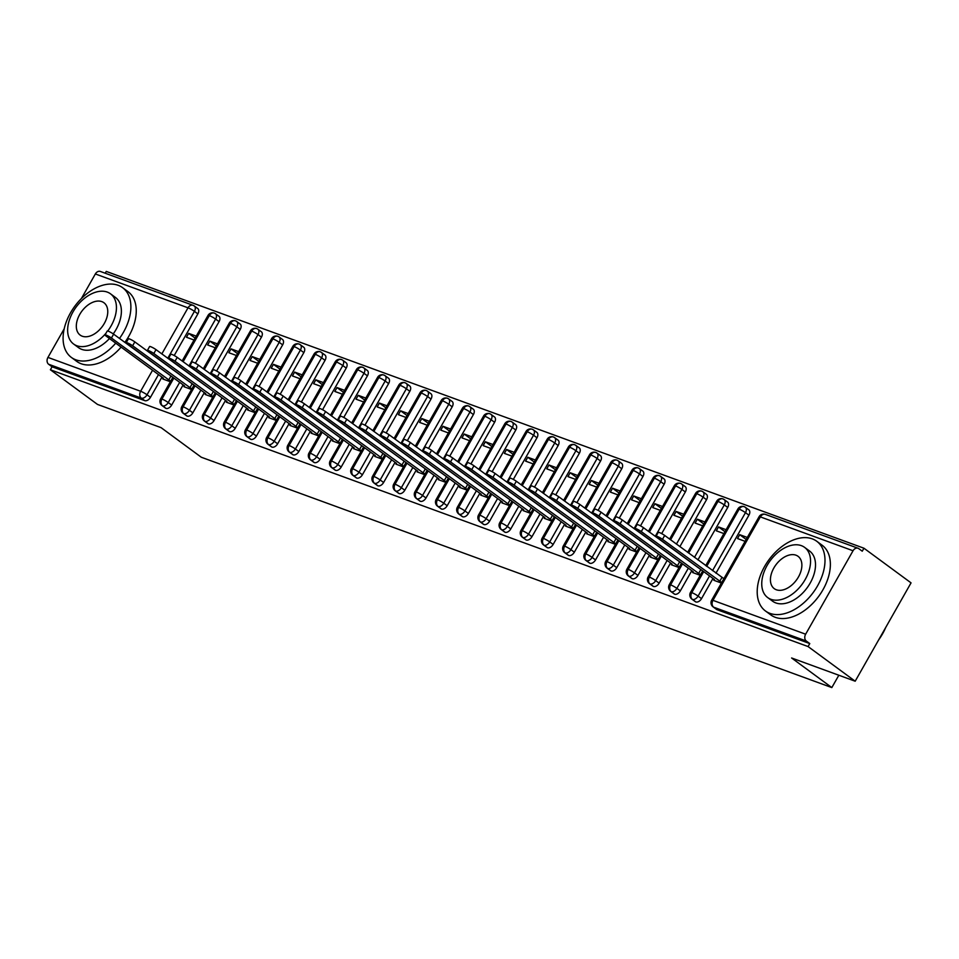 <?xml version="1.0" encoding="UTF-8"?>
<svg xmlns="http://www.w3.org/2000/svg" width="959" height="959" viewBox="0 0 959 959"><rect width="100%" height="100%" fill="white"/><g stroke="black" fill="none" stroke-linecap="round" stroke-linejoin="round"><path stroke-width="1.44" d="M863.939 548.212L862.249 551.197L858.808 548.668A5.191 3.944 110.1 0 0 858.053 548.26A5.191 3.944 110.1 0 0 853.042 550.754L805.644 634.199A5.191 3.944 110.1 0 0 806.327 641.044L809.768 643.573L808.077 646.558L855.188 681.214L911.05 582.868L863.939 548.212L106.257 271.421L105.214 273.231M855.188 681.214L791.607 657.982L831.825 687.579L838.837 675.244M831.825 687.579L201.294 457.239L161.076 427.642L97.494 404.422L50.383 369.766L52.074 366.782L144.749 400.634L141.309 398.105L48.633 364.252L52.074 366.782M48.633 364.252A5.191 3.944 -69.9 0 1 47.95 357.407L64.193 328.817M81.359 298.597L95.349 273.962A5.191 3.944 -69.9 0 1 100.359 271.457L193.035 305.31A5.191 3.944 -69.9 0 1 193.79 305.717A5.191 3.309 126.3 0 1 194.329 306.005A5.191 3.309 126.3 0 1 194.425 311.351L167.765 358.282M808.077 646.558L50.383 369.766M163.246 378.11L162.754 378.961L170.354 381.742M194.054 340.025L186.454 337.244L188.659 333.372L195.133 338.131M196.259 336.141L188.659 333.372M197.23 308.259A5.191 3.309 126.3 0 1 197.77 308.546A5.191 3.309 126.3 0 1 197.866 313.881L174.214 355.525M161.939 377.139L150.467 397.326A5.191 3.309 126.3 0 1 144.749 400.634M809.768 643.573L717.104 609.72A5.191 3.309 126.3 0 1 716.565 609.433L713.124 606.903A5.191 3.309 -53.7 0 0 713.652 607.191L717.104 609.72M748.38 509.601A5.191 3.309 126.3 0 1 748.823 509.84A5.191 3.309 126.3 0 1 748.919 515.187L715.965 573.194M712.981 578.445L701.52 598.632A5.191 3.309 126.3 0 1 695.91 601.976A5.191 3.309 126.3 0 1 695.371 601.689L691.93 599.159A5.191 3.309 -53.7 0 0 692.458 599.447L695.91 601.976M714.287 579.416L713.808 580.267L721.396 583.048M747.301 537.448L739.701 534.678L737.507 538.55L745.107 541.32M727.186 501.857A5.191 3.309 126.3 0 1 727.629 502.096A5.191 3.309 126.3 0 1 727.725 507.443L697.924 559.912M691.787 570.701L680.327 590.888A5.191 3.309 126.3 0 1 674.704 594.232A5.191 3.309 126.3 0 1 674.177 593.945L670.737 591.415A5.191 3.309 -53.7 0 0 671.264 591.703L674.704 594.232M693.093 571.672L692.614 572.523L700.202 575.304M726.107 529.704L718.507 526.935L716.313 530.807L723.913 533.588M705.992 494.113A5.191 3.309 126.3 0 1 706.435 494.364A5.191 3.309 126.3 0 1 706.531 499.699L679.871 546.63M670.593 562.969L659.133 583.144A5.191 3.309 126.3 0 1 653.511 586.5A5.191 3.309 126.3 0 1 652.983 586.213L649.531 583.671A5.191 3.309 -53.7 0 0 650.07 583.959L653.511 586.5M671.899 563.928L671.42 564.791L679.008 567.56M704.913 521.96L697.313 519.191L695.119 523.063L702.719 525.844M684.798 486.369A5.191 3.309 126.3 0 1 685.241 486.621A5.191 3.309 126.3 0 1 685.337 491.955L661.686 533.6M649.399 555.225L637.939 575.412A5.191 3.309 126.3 0 1 632.317 578.756A5.191 3.309 126.3 0 1 631.789 578.469L628.337 575.927A5.191 3.309 -53.7 0 0 628.876 576.215L632.317 578.756M650.705 556.184L650.226 557.047L657.814 559.816M683.719 514.228L676.119 511.447L673.925 515.319L681.513 518.1M663.604 478.625A5.191 3.309 126.3 0 1 664.036 478.877A5.191 3.309 126.3 0 1 664.143 484.223L640.492 525.856M628.205 547.481L616.745 567.668A5.191 3.309 126.3 0 1 611.123 571.013A5.191 3.309 126.3 0 1 610.595 570.725L607.143 568.196A5.191 3.309 -53.7 0 0 607.682 568.483L611.123 571.013M629.512 548.44L629.032 549.303L636.62 552.072M662.525 506.484L654.925 503.703L652.731 507.575L660.319 510.356M642.41 470.881A5.191 3.309 126.3 0 1 642.842 471.133A5.191 3.309 126.3 0 1 642.95 476.479L619.298 518.112M607.011 539.737L595.539 559.924A5.191 3.309 126.3 0 1 589.929 563.269A5.191 3.309 126.3 0 1 589.401 562.981L585.949 560.452A5.191 3.309 -53.7 0 0 586.488 560.739L589.929 563.269M608.318 540.696L607.838 541.559L615.426 544.328M641.331 498.74L633.731 495.959L631.537 499.843L639.126 502.612M621.216 463.137A5.191 3.309 126.3 0 1 621.648 463.389A5.191 3.309 126.3 0 1 621.756 468.735L598.104 510.368M585.817 531.993L574.345 552.18A5.191 3.309 126.3 0 1 568.735 555.525A5.191 3.309 126.3 0 1 568.207 555.237L564.755 552.708A5.191 3.309 -53.7 0 0 565.295 552.995L568.735 555.525M587.124 532.952L586.644 533.815L594.232 536.596M620.137 490.996L612.537 488.215L610.344 492.099L617.932 494.868M600.022 455.405A5.191 3.309 126.3 0 1 600.454 455.645A5.191 3.309 126.3 0 1 600.562 460.991L576.91 502.636M564.623 524.249L553.151 544.436A5.191 3.309 126.3 0 1 547.541 547.781A5.191 3.309 126.3 0 1 547.002 547.493L543.561 544.964A5.191 3.309 -53.7 0 0 544.101 545.251L547.541 547.781M565.93 525.22L565.45 526.071L573.038 528.853M598.943 483.252L591.343 480.483L589.15 484.355L596.738 487.124M578.828 447.661A5.191 3.309 126.3 0 1 579.26 447.901A5.191 3.309 126.3 0 1 579.368 453.247L555.717 494.892M543.429 516.505L531.957 536.692A5.191 3.309 126.3 0 1 526.347 540.037A5.191 3.309 126.3 0 1 525.808 539.749L522.367 537.22A5.191 3.309 -53.7 0 0 522.907 537.508L526.347 540.037M544.736 517.476L544.244 518.328L551.845 521.109M577.75 475.508L570.149 472.739L567.956 476.611L575.544 479.38M557.635 439.917A5.191 3.309 126.3 0 1 558.066 440.157A5.191 3.309 126.3 0 1 558.174 445.503L534.523 487.148M522.235 508.761L510.763 528.948A5.191 3.309 126.3 0 1 505.153 532.293A5.191 3.309 126.3 0 1 504.614 532.005L501.173 529.476A5.191 3.309 -53.7 0 0 501.713 529.764L505.153 532.293M523.542 509.732L523.051 510.584L530.651 513.365M556.556 467.764L548.956 464.995L546.762 468.867L554.35 471.648M536.441 432.173A5.191 3.309 126.3 0 1 536.872 432.413A5.191 3.309 126.3 0 1 536.98 437.76L513.329 479.404M501.042 501.03L489.569 521.205A5.191 3.309 126.3 0 1 483.959 524.549A5.191 3.309 126.3 0 1 483.42 524.273L479.979 521.732A5.191 3.309 -53.7 0 0 480.519 522.02L483.959 524.549M502.348 501.989L501.857 502.84L509.457 505.621M535.362 460.02L527.762 457.251L525.568 461.123L533.156 463.904M515.247 424.429A5.191 3.309 126.3 0 1 515.678 424.681A5.191 3.309 126.3 0 1 515.786 430.016L492.135 471.66M479.848 493.286L468.376 513.473A5.191 3.309 126.3 0 1 462.765 516.817A5.191 3.309 126.3 0 1 462.226 516.529L458.786 513.988A5.191 3.309 -53.7 0 0 459.325 514.276L462.765 516.817M481.154 494.245L480.663 495.108L488.263 497.877M514.168 452.288L506.568 449.507L504.374 453.379L511.962 456.16M494.053 416.686A5.191 3.309 126.3 0 1 494.484 416.937A5.191 3.309 126.3 0 1 494.592 422.284L470.941 463.916M458.654 485.542L447.182 505.729A5.191 3.309 126.3 0 1 441.572 509.073A5.191 3.309 126.3 0 1 441.032 508.785L437.592 506.256A5.191 3.309 -53.7 0 0 438.131 506.532L441.572 509.073M459.96 486.501L459.469 487.364L467.069 490.133M492.974 444.544L485.374 441.763L483.18 445.635L490.768 448.416M472.859 408.942A5.191 3.309 126.3 0 1 473.29 409.193A5.191 3.309 126.3 0 1 473.398 414.54L449.747 456.172M437.46 477.798L425.988 497.985A5.191 3.309 126.3 0 1 420.378 501.329A5.191 3.309 126.3 0 1 419.838 501.042L416.398 498.512A5.191 3.309 -53.7 0 0 416.937 498.8L420.378 501.329M438.766 478.757L438.275 479.62L445.875 482.389M471.78 436.801L464.18 434.019L461.974 437.891L469.574 440.672M451.665 401.198A5.191 3.309 126.3 0 1 452.097 401.449A5.191 3.309 126.3 0 1 452.204 406.796L428.541 448.428M416.266 470.054L404.794 490.241A5.191 3.309 126.3 0 1 399.184 493.585A5.191 3.309 126.3 0 1 398.644 493.298L395.204 490.768A5.191 3.309 -53.7 0 0 395.743 491.056L399.184 493.585M417.573 471.013L417.081 471.876L424.681 474.645M450.586 429.057L442.986 426.276L440.78 430.159L448.38 432.929M430.471 393.466A5.191 3.309 126.3 0 1 430.903 393.705A5.191 3.309 126.3 0 1 431.011 399.052L407.347 440.684M395.072 462.31L383.6 482.497A5.191 3.309 126.3 0 1 377.99 485.841A5.191 3.309 126.3 0 1 377.45 485.554L374.01 483.024A5.191 3.309 -53.7 0 0 374.549 483.312L377.99 485.841M396.379 463.269L395.887 464.132L403.487 466.913M429.392 421.313L421.792 418.544L419.586 422.416L427.187 425.185M409.277 385.722A5.191 3.309 126.3 0 1 409.709 385.962A5.191 3.309 126.3 0 1 409.817 391.308L386.153 432.953M373.878 454.566L362.406 474.753A5.191 3.309 126.3 0 1 356.796 478.097A5.191 3.309 126.3 0 1 356.257 477.81L352.816 475.28A5.191 3.309 -53.7 0 0 353.356 475.568L356.796 478.097M375.185 455.537L374.693 456.388L382.293 459.169M408.198 413.569L400.598 410.8L398.393 414.672L405.993 417.441M388.083 377.978A5.191 3.309 126.3 0 1 388.515 378.218A5.191 3.309 126.3 0 1 388.623 383.564L364.959 425.209M352.684 446.822L341.212 467.009A5.191 3.309 126.3 0 1 335.602 470.354A5.191 3.309 126.3 0 1 335.063 470.066L331.622 467.536A5.191 3.309 -53.7 0 0 332.162 467.824L335.602 470.354M353.991 447.793L353.499 448.644L361.099 451.425M387.004 405.825L379.404 403.056L377.199 406.928L384.799 409.697M366.889 370.234A5.191 3.309 126.3 0 1 367.321 370.474A5.191 3.309 126.3 0 1 367.429 375.82L343.766 417.465M331.49 439.09L320.018 459.265A5.191 3.309 126.3 0 1 314.408 462.61A5.191 3.309 126.3 0 1 313.869 462.322L310.428 459.793A5.191 3.309 -53.7 0 0 310.968 460.08L314.408 462.61M332.797 440.049L332.305 440.9L339.906 443.681M365.811 398.081L358.21 395.312L356.005 399.184L363.605 401.965M345.696 362.49A5.191 3.309 126.3 0 1 346.127 362.742A5.191 3.309 126.3 0 1 346.235 368.076L322.572 409.721M310.296 431.346L298.824 451.533A5.191 3.309 126.3 0 1 293.214 454.878A5.191 3.309 126.3 0 1 292.675 454.59L289.234 452.049A5.191 3.309 -53.7 0 0 289.774 452.336L293.214 454.878M311.603 432.305L311.112 433.168L318.712 435.937M344.617 390.349L337.017 387.568L334.811 391.44L342.411 394.221M324.502 354.746A5.191 3.309 126.3 0 1 324.933 354.998A5.191 3.309 126.3 0 1 325.041 360.344L301.378 401.977M289.103 423.602L277.63 443.789A5.191 3.309 126.3 0 1 272.02 447.134A5.191 3.309 126.3 0 1 271.481 446.846L268.041 444.305A5.191 3.309 -53.7 0 0 268.58 444.592L272.02 447.134M290.409 424.561L289.918 425.424L297.518 428.193M323.423 382.605L315.823 379.824L313.617 383.696L321.217 386.477M303.308 347.002A5.191 3.309 126.3 0 1 303.739 347.254A5.191 3.309 126.3 0 1 303.847 352.6L280.184 394.233M267.909 415.858L256.437 436.045A5.191 3.309 126.3 0 1 250.826 439.39A5.191 3.309 126.3 0 1 250.287 439.102L246.847 436.573A5.191 3.309 -53.7 0 0 247.386 436.86L250.826 439.39M269.215 416.817L268.724 417.68L276.324 420.45M302.229 374.861L294.629 372.08L292.423 375.952L300.023 378.733M282.114 339.258A5.191 3.309 126.3 0 1 282.545 339.51A5.191 3.309 126.3 0 1 282.653 344.856L258.99 386.489M246.715 408.114L235.243 428.301A5.191 3.309 126.3 0 1 229.633 431.646A5.191 3.309 126.3 0 1 229.093 431.358L225.653 428.829A5.191 3.309 -53.7 0 0 226.192 429.117L229.633 431.646M248.021 409.073L247.53 409.937L255.13 412.706M281.035 367.117L273.435 364.336L271.229 368.22L278.829 370.989M260.92 331.526A5.191 3.309 126.3 0 1 261.351 331.766A5.191 3.309 126.3 0 1 261.459 337.112L237.796 378.745M225.521 400.371L214.049 420.557A5.191 3.309 126.3 0 1 208.439 423.902A5.191 3.309 126.3 0 1 207.899 423.614L204.459 421.085A5.191 3.309 -53.7 0 0 204.998 421.373L208.439 423.902M226.827 401.33L226.336 402.193L233.936 404.974M259.841 359.373L252.241 356.592L250.035 360.476L257.635 363.245M239.726 323.782A5.191 3.309 126.3 0 1 240.158 324.022A5.191 3.309 126.3 0 1 240.265 329.369L216.602 371.013M204.327 392.627L192.855 412.814A5.191 3.309 126.3 0 1 187.245 416.158A5.191 3.309 126.3 0 1 186.705 415.87L183.265 413.341A5.191 3.309 -53.7 0 0 183.804 413.629L187.245 416.158M205.634 393.598L205.142 394.449L212.742 397.23M238.647 351.629L231.047 348.86L228.841 352.732L236.441 355.501M218.532 316.038A5.191 3.309 126.3 0 1 218.964 316.278A5.191 3.309 126.3 0 1 219.072 321.625L195.408 363.269M183.133 384.883L171.661 405.07A5.191 3.309 126.3 0 1 166.051 408.414A5.191 3.309 126.3 0 1 165.511 408.126L162.071 405.597A5.191 3.309 -53.7 0 0 162.61 405.885L166.051 408.414M184.44 385.854L183.948 386.705L191.548 389.486M217.453 343.885L209.853 341.116L207.647 344.988L215.248 347.757M173.843 378.062L161.927 399.04A5.191 3.944 110.1 0 0 162.61 405.885A5.191 3.309 -53.7 0 0 168.221 402.54L171.661 405.07M218.964 316.278L215.523 313.749A5.191 3.309 126.3 0 0 215.092 313.509A5.191 3.944 110.1 0 0 214.468 313.149A5.191 3.944 110.1 0 0 214.337 313.102A5.191 3.944 110.1 0 0 209.326 315.595L183.121 361.723M209.853 341.116L216.326 345.875M231.047 348.86L237.52 353.619M252.241 356.592L258.714 361.363M273.435 364.336L279.908 369.095M294.629 372.08L301.102 376.839M315.823 379.824L322.296 384.583M337.017 387.568L343.49 392.327M358.21 395.312L364.684 400.071M379.404 403.056L385.878 407.815M400.598 410.8L407.072 415.559M421.792 418.544L428.265 423.303M442.986 426.276L449.459 431.035M464.18 434.019L470.653 438.778M485.374 441.763L491.847 446.522M506.568 449.507L513.041 454.266M527.762 457.251L534.235 462.01M548.956 464.995L555.429 469.754M570.149 472.739L576.623 477.498M591.343 480.483L597.817 485.242M612.537 488.215L619.011 492.986M633.731 495.959L640.204 500.718M654.925 503.703L661.398 508.462M676.119 511.447L682.592 516.206M697.313 519.191L703.786 523.95M718.507 526.935L724.98 531.694M739.701 534.678L746.174 539.438M195.037 385.794L183.121 406.784A5.191 3.944 110.1 0 0 183.804 413.629A5.191 3.309 -53.7 0 0 189.414 410.284L192.855 412.814M240.158 324.022L236.717 321.493A5.191 3.309 126.3 0 0 236.286 321.241A5.191 3.944 110.1 0 0 235.662 320.893A5.191 3.944 110.1 0 0 235.53 320.833A5.191 3.944 110.1 0 0 230.52 323.339L204.315 369.467M216.231 393.538L204.315 414.528A5.191 3.944 110.1 0 0 204.998 421.373A5.191 3.309 -53.7 0 0 210.608 418.028L214.049 420.557M261.351 331.766L257.911 329.237A5.191 3.309 126.3 0 0 257.48 328.985A5.191 3.944 110.1 0 0 256.856 328.637A5.191 3.944 110.1 0 0 256.724 328.577A5.191 3.944 110.1 0 0 251.714 331.083L225.509 377.211M237.424 401.282L225.509 422.272A5.191 3.944 110.1 0 0 226.192 429.117A5.191 3.309 -53.7 0 0 231.802 425.772L235.243 428.301M282.545 339.51L279.105 336.981A5.191 3.309 126.3 0 0 278.673 336.729A5.191 3.944 110.1 0 0 278.062 336.381A5.191 3.944 110.1 0 0 277.918 336.321A5.191 3.944 110.1 0 0 272.907 338.827L246.703 384.955M258.618 409.025L246.703 430.016A5.191 3.944 110.1 0 0 247.386 436.86A5.191 3.309 -53.7 0 0 252.996 433.516L256.437 436.045M303.739 347.254L300.299 344.725A5.191 3.309 126.3 0 0 299.867 344.473A5.191 3.944 110.1 0 0 299.256 344.125A5.191 3.944 110.1 0 0 299.112 344.065A5.191 3.944 110.1 0 0 294.101 346.571L267.897 392.699M279.812 416.769L267.897 437.76A5.191 3.944 110.1 0 0 268.58 444.592A5.191 3.309 -53.7 0 0 274.19 441.248L277.63 443.789M324.933 354.998L321.493 352.456A5.191 3.309 126.3 0 0 321.061 352.217A5.191 3.944 110.1 0 0 320.45 351.869A5.191 3.944 110.1 0 0 320.306 351.809A5.191 3.944 110.1 0 0 315.295 354.315L289.091 400.442M301.006 424.513L289.091 445.491A5.191 3.944 110.1 0 0 289.774 452.336A5.191 3.309 -53.7 0 0 295.384 448.992L298.824 451.533M346.127 362.742L342.687 360.2A5.191 3.309 126.3 0 0 342.255 359.961A5.191 3.944 110.1 0 0 341.644 359.613A5.191 3.944 110.1 0 0 341.5 359.553A5.191 3.944 110.1 0 0 336.489 362.058L310.284 408.174M322.2 432.257L310.284 453.235A5.191 3.944 110.1 0 0 310.968 460.08A5.191 3.309 -53.7 0 0 316.578 456.736L320.018 459.265M367.321 370.474L363.881 367.944A5.191 3.309 126.3 0 0 363.449 367.705A5.191 3.944 110.1 0 0 362.838 367.345A5.191 3.944 110.1 0 0 362.694 367.297A5.191 3.944 110.1 0 0 357.683 369.802L331.478 415.918M343.394 440.001L331.478 460.979A5.191 3.944 110.1 0 0 332.162 467.824A5.191 3.309 -53.7 0 0 337.772 464.48L341.212 467.009M388.515 378.218L385.074 375.688A5.191 3.309 126.3 0 0 384.643 375.448A5.191 3.944 110.1 0 0 384.032 375.089A5.191 3.944 110.1 0 0 383.888 375.041A5.191 3.944 110.1 0 0 378.877 377.534L352.672 423.662M364.588 447.733L352.672 468.723A5.191 3.944 110.1 0 0 353.356 475.568A5.191 3.309 -53.7 0 0 358.966 472.224L362.406 474.753M409.709 385.962L406.268 383.432A5.191 3.309 126.3 0 0 405.837 383.18A5.191 3.944 110.1 0 0 405.225 382.833A5.191 3.944 110.1 0 0 405.082 382.773A5.191 3.944 110.1 0 0 400.071 385.278L373.866 431.406M385.782 455.477L373.866 476.467A5.191 3.944 110.1 0 0 374.549 483.312A5.191 3.309 -53.7 0 0 380.16 479.968L383.6 482.497M430.903 393.705L427.462 391.176A5.191 3.309 126.3 0 0 427.031 390.924A5.191 3.944 110.1 0 0 426.419 390.577A5.191 3.944 110.1 0 0 426.276 390.517A5.191 3.944 110.1 0 0 421.265 393.022L395.06 439.15M406.976 463.221L395.06 484.211A5.191 3.944 110.1 0 0 395.743 491.056A5.191 3.309 -53.7 0 0 401.353 487.711L404.794 490.241M452.097 401.449L448.656 398.92A5.191 3.309 126.3 0 0 448.225 398.668A5.191 3.944 110.1 0 0 447.613 398.321A5.191 3.944 110.1 0 0 447.469 398.261A5.191 3.944 110.1 0 0 442.459 400.766L416.254 446.894M428.17 470.965L416.254 491.955A5.191 3.944 110.1 0 0 416.937 498.8A5.191 3.309 -53.7 0 0 422.547 495.455L425.988 497.985M473.29 409.193L469.85 406.664A5.191 3.309 126.3 0 0 469.419 406.412A5.191 3.944 110.1 0 0 468.807 406.065A5.191 3.944 110.1 0 0 468.663 406.005A5.191 3.944 110.1 0 0 463.653 408.51L437.448 454.638M449.363 478.709L437.448 499.699A5.191 3.944 110.1 0 0 438.131 506.532A5.191 3.309 -53.7 0 0 443.741 503.187L447.182 505.729M494.484 416.937L491.044 414.408A5.191 3.309 126.3 0 0 490.612 414.156A5.191 3.944 110.1 0 0 490.001 413.808A5.191 3.944 110.1 0 0 489.857 413.749A5.191 3.944 110.1 0 0 484.846 416.254L458.642 462.382M470.557 486.453L458.642 507.431A5.191 3.944 110.1 0 0 459.325 514.276A5.191 3.309 -53.7 0 0 464.935 510.931L468.376 513.473M515.678 424.681L512.238 422.14A5.191 3.309 126.3 0 0 511.806 421.9A5.191 3.944 110.1 0 0 511.195 421.552A5.191 3.944 110.1 0 0 511.051 421.492A5.191 3.944 110.1 0 0 506.04 423.998L479.836 470.114M491.751 494.197L479.836 515.175A5.191 3.944 110.1 0 0 480.519 522.02A5.191 3.309 -53.7 0 0 486.129 518.675L489.569 521.205M536.872 432.413L533.432 429.884A5.191 3.309 126.3 0 0 533 429.644A5.191 3.944 110.1 0 0 532.389 429.284A5.191 3.944 110.1 0 0 532.245 429.236A5.191 3.944 110.1 0 0 527.234 431.742L501.03 477.858M512.945 501.941L501.03 522.919A5.191 3.944 110.1 0 0 501.713 529.764A5.191 3.309 -53.7 0 0 507.323 526.419L510.763 528.948M558.066 440.157L554.626 437.628A5.191 3.309 126.3 0 0 554.194 437.388A5.191 3.944 110.1 0 0 553.583 437.028A5.191 3.944 110.1 0 0 553.439 436.98A5.191 3.944 110.1 0 0 548.428 439.474L522.223 485.602M534.139 509.673L522.223 530.663A5.191 3.944 110.1 0 0 522.907 537.508A5.191 3.309 -53.7 0 0 528.517 534.163L531.957 536.692M579.26 447.901L575.82 445.372A5.191 3.309 126.3 0 0 575.388 445.12A5.191 3.944 110.1 0 0 574.777 444.772A5.191 3.944 110.1 0 0 574.633 444.724A5.191 3.944 110.1 0 0 569.622 447.218L543.417 493.346M555.333 517.416L543.417 538.407A5.191 3.944 110.1 0 0 544.101 545.251A5.191 3.309 -53.7 0 0 549.711 541.907L553.151 544.436M600.454 455.645L597.013 453.116A5.191 3.309 126.3 0 0 596.582 452.864A5.191 3.944 110.1 0 0 595.971 452.516A5.191 3.944 110.1 0 0 595.827 452.456A5.191 3.944 110.1 0 0 590.816 454.962L564.611 501.089M576.527 525.16L564.611 546.15A5.191 3.944 110.1 0 0 565.295 552.995A5.191 3.309 -53.7 0 0 570.905 549.651L574.345 552.18M621.648 463.389L618.207 460.859A5.191 3.309 126.3 0 0 617.776 460.608A5.191 3.944 110.1 0 0 617.164 460.26A5.191 3.944 110.1 0 0 617.021 460.2A5.191 3.944 110.1 0 0 612.01 462.706L585.805 508.833M597.721 532.904L585.805 553.894A5.191 3.944 110.1 0 0 586.488 560.739A5.191 3.309 -53.7 0 0 592.099 557.395L595.539 559.924M642.842 471.133L639.401 468.603A5.191 3.309 126.3 0 0 638.97 468.352A5.191 3.944 110.1 0 0 638.358 468.004A5.191 3.944 110.1 0 0 638.214 467.944A5.191 3.944 110.1 0 0 633.204 470.449L606.999 516.577M618.927 540.648L606.999 561.638A5.191 3.944 110.1 0 0 607.682 568.483A5.191 3.309 -53.7 0 0 613.292 565.127L616.745 567.668M664.036 478.877L660.595 476.347A5.191 3.309 126.3 0 0 660.164 476.096A5.191 3.944 110.1 0 0 659.552 475.748A5.191 3.944 110.1 0 0 659.408 475.688A5.191 3.944 110.1 0 0 654.398 478.193L628.193 524.321M640.121 548.392L628.193 569.37A5.191 3.944 110.1 0 0 628.876 576.215A5.191 3.309 -53.7 0 0 634.486 572.871L637.939 575.412M685.241 486.621L681.789 484.079A5.191 3.309 126.3 0 0 681.358 483.839A5.191 3.944 110.1 0 0 680.746 483.492A5.191 3.944 110.1 0 0 680.602 483.432A5.191 3.944 110.1 0 0 675.592 485.937L649.387 532.053M661.314 556.136L649.387 577.114A5.191 3.944 110.1 0 0 650.07 583.959A5.191 3.309 -53.7 0 0 655.68 580.615L659.133 583.144M706.435 494.364L702.983 491.823A5.191 3.309 126.3 0 0 702.551 491.583A5.191 3.944 110.1 0 0 701.94 491.224A5.191 3.944 110.1 0 0 701.796 491.176A5.191 3.944 110.1 0 0 696.785 493.681L670.581 539.797M682.508 563.88L670.581 584.858A5.191 3.944 110.1 0 0 671.264 591.703A5.191 3.309 -53.7 0 0 676.874 588.358L680.327 590.888M727.629 502.096L724.177 499.567A5.191 3.309 126.3 0 0 723.745 499.327A5.191 3.944 110.1 0 0 723.134 498.968A5.191 3.944 110.1 0 0 722.99 498.92A5.191 3.944 110.1 0 0 717.979 501.425L688.634 553.079M703.702 571.612L691.775 592.602A5.191 3.944 110.1 0 0 692.458 599.447A5.191 3.309 -53.7 0 0 698.068 596.102L701.52 598.632M748.823 509.84L745.371 507.311A5.191 3.309 126.3 0 0 744.939 507.071A5.191 3.944 110.1 0 0 744.328 506.712A5.191 3.944 110.1 0 0 744.184 506.664A5.191 3.944 110.1 0 0 739.173 509.157L706.687 566.361M105.022 334.919L107.228 331.047A4.327 0.611 29.6 0 1 109.674 331.802A4.327 0.611 29.6 0 1 113.63 334.152L111.436 338.024A4.327 0.611 -150.4 0 0 107.468 335.674A4.327 0.611 -150.4 0 0 105.022 334.919A4.327 0.611 -150.4 0 0 106.137 336.094L163.354 378.182L163.39 379.201M113.63 334.152L172.848 377.355M111.436 338.024L170.642 381.226M168.652 380.124L170.846 376.252M126.216 342.663L128.422 338.791A4.327 0.611 29.6 0 1 130.868 339.546A4.327 0.611 29.6 0 1 134.823 341.895L132.63 345.767A4.327 0.611 -150.4 0 0 128.662 343.418A4.327 0.611 -150.4 0 0 126.216 342.663A4.327 0.611 -150.4 0 0 127.331 343.837L184.548 385.926L184.584 386.945M134.823 341.895L194.042 385.098M132.63 345.767L191.836 388.97M189.846 387.868L192.04 383.996M147.41 350.407L149.616 346.535A4.327 0.611 29.6 0 1 152.061 347.29A4.327 0.611 29.6 0 1 156.017 349.639L153.824 353.511A4.327 0.611 -150.4 0 0 149.856 351.162A4.327 0.611 -150.4 0 0 147.41 350.407A4.327 0.611 -150.4 0 0 148.525 351.581L205.741 393.669L205.777 394.688M156.017 349.639L215.236 392.83L203.02 414.336A5.191 0.731 29.6 0 1 204.315 414.528A5.191 0.731 29.6 0 1 210.608 418.016L222.068 397.841M153.824 353.511L213.03 396.714M211.04 395.611L213.234 391.74M168.604 358.151L170.81 354.279A4.327 0.611 29.6 0 1 173.255 355.034A4.327 0.611 29.6 0 1 177.211 357.383L175.017 361.255A4.327 0.611 -150.4 0 0 171.05 358.906A4.327 0.611 -150.4 0 0 168.604 358.151A4.327 0.611 -150.4 0 0 169.719 359.325L226.935 401.413L226.971 402.42M177.211 357.383L236.429 400.574L224.214 422.08A5.191 0.731 29.6 0 1 225.509 422.272A5.191 0.731 29.6 0 1 231.802 425.76L231.802 425.772M175.017 361.255L234.224 404.446M232.234 403.355L234.428 399.471M189.798 365.894L192.004 362.022A4.327 0.611 29.6 0 1 194.449 362.778A4.327 0.611 29.6 0 1 198.417 365.127L196.211 368.999A4.327 0.611 -150.4 0 0 192.244 366.65A4.327 0.611 -150.4 0 0 189.798 365.894A4.327 0.611 -150.4 0 0 190.913 367.057L248.129 409.157L248.165 410.164M198.417 365.127L257.623 408.318L245.408 429.824A5.191 0.731 29.6 0 1 246.703 430.016A5.191 0.731 29.6 0 1 252.996 433.504L264.456 413.329M196.211 368.999L255.418 412.19M253.428 411.087L255.633 407.215M119.479 338.455A43.275 27.535 -53.7 0 0 122.632 287.7A43.275 27.535 -53.7 0 0 118.149 285.303A43.275 27.535 -53.7 0 0 72.548 309.493A43.275 27.535 -53.7 0 0 71.35 357.407A43.275 27.535 -53.7 0 0 75.833 359.805A43.275 27.535 -53.7 0 0 115.739 343.154M71.35 357.407L76.72 361.363A43.275 27.535 -53.7 0 0 81.203 363.761A43.275 27.535 -53.7 0 0 121.122 347.11M109.458 338.539A31.156 19.827 126.3 0 1 81.755 349.376A31.156 19.827 126.3 0 1 78.53 347.649L73.579 344.005A31.156 19.827 -53.7 0 0 76.804 345.731A31.156 19.827 -53.7 0 0 105.97 333.241M107.732 331.035A31.156 19.827 -53.7 0 0 110.501 293.814A31.156 19.827 -53.7 0 0 107.276 292.087A31.156 19.827 -53.7 0 0 74.442 309.517A31.156 19.827 -53.7 0 0 73.579 344.005M82.222 336.201A20.079 12.779 -53.7 0 0 103.38 324.969A20.079 12.779 -53.7 0 0 103.944 302.744A20.079 12.779 -53.7 0 0 101.858 301.629A20.079 12.779 -53.7 0 0 80.7 312.85A20.079 12.779 -53.7 0 0 80.148 335.087A20.079 12.779 -53.7 0 0 82.222 336.201M110.501 293.814L115.452 297.458A31.156 19.827 126.3 0 1 113.258 333.888M124.85 342.411A43.275 27.535 -53.7 0 0 128.015 291.656L122.632 287.7M812.261 538.862A43.275 27.535 -53.7 0 0 766.661 563.065A43.275 27.535 -53.7 0 0 765.45 610.979A43.275 27.535 -53.7 0 0 769.933 613.364A43.275 27.535 -53.7 0 0 815.534 589.174A43.275 27.535 -53.7 0 0 816.744 541.26A43.275 27.535 -53.7 0 0 812.261 538.862M765.45 610.979L770.832 614.935A43.275 27.535 -53.7 0 0 775.316 617.32A43.275 27.535 -53.7 0 0 820.916 593.13A43.275 27.535 -53.7 0 0 822.115 545.215L816.744 541.26M804.613 547.385L809.564 551.017A31.156 19.827 126.3 0 1 808.701 585.517A31.156 19.827 126.3 0 1 775.867 602.935A31.156 19.827 126.3 0 1 772.63 601.209L767.691 597.577A31.156 19.827 -53.7 0 0 770.916 599.303A31.156 19.827 -53.7 0 0 803.75 581.873A31.156 19.827 -53.7 0 0 804.613 547.385A31.156 19.827 -53.7 0 0 801.388 545.659A31.156 19.827 -53.7 0 0 768.555 563.077A31.156 19.827 -53.7 0 0 767.691 597.577M776.334 589.761A20.079 12.779 -53.7 0 0 797.492 578.541A20.079 12.779 -53.7 0 0 798.044 556.304A20.079 12.779 -53.7 0 0 795.97 555.189A20.079 12.779 -53.7 0 0 774.812 566.421A20.079 12.779 -53.7 0 0 774.249 588.646A20.079 12.779 -53.7 0 0 776.334 589.761M879.343 638.682A43.275 27.535 -53.7 0 0 885.241 628.301M885.708 627.486A42.232 26.876 126.3 0 1 878.648 639.905M210.992 373.638L213.198 369.766A4.327 0.611 29.6 0 1 215.643 370.51A4.327 0.611 29.6 0 1 219.611 372.871L217.405 376.743A4.327 0.611 -150.4 0 0 213.437 374.394A4.327 0.611 -150.4 0 0 210.992 373.638A4.327 0.611 -150.4 0 0 212.107 374.801L269.323 416.901L269.359 417.908M219.611 372.871L278.817 416.062M217.405 376.743L276.612 419.934M274.622 418.831L276.827 414.959M232.186 381.382L234.392 377.498A4.327 0.611 29.6 0 1 236.837 378.254A4.327 0.611 29.6 0 1 240.805 380.603L238.599 384.487A4.327 0.611 -150.4 0 0 234.631 382.126A4.327 0.611 -150.4 0 0 232.186 381.382A4.327 0.611 -150.4 0 0 233.301 382.545L290.517 424.645L290.553 425.652M240.805 380.603L300.011 423.806M238.599 384.487L297.805 427.678M295.816 426.575L298.021 422.703M253.38 389.114L255.585 385.242A4.327 0.611 29.6 0 1 258.031 385.998A4.327 0.611 29.6 0 1 261.999 388.347L259.793 392.231A4.327 0.611 -150.4 0 0 255.825 389.869A4.327 0.611 -150.4 0 0 253.38 389.114A4.327 0.611 -150.4 0 0 254.495 390.289L311.711 432.389L311.747 433.396M261.999 388.347L321.205 431.55L308.99 453.044A5.191 0.731 29.6 0 1 310.284 453.235A5.191 0.731 29.6 0 1 316.578 456.736L328.05 436.549M259.793 392.231L318.999 435.422M317.009 434.319L319.215 430.447M274.574 396.858L276.779 392.986A4.327 0.611 29.6 0 1 279.225 393.741A4.327 0.611 29.6 0 1 283.193 396.091L280.987 399.963A4.327 0.611 -150.4 0 0 277.019 397.613A4.327 0.611 -150.4 0 0 274.574 396.858A4.327 0.611 -150.4 0 0 275.689 398.033L332.905 440.133L332.941 441.14M283.193 396.091L342.399 439.294L330.184 460.788A5.191 0.731 29.6 0 1 331.478 460.979A5.191 0.731 29.6 0 1 337.772 464.48L349.244 444.293M280.987 399.963L340.193 443.166M338.203 442.063L340.409 438.191M295.768 404.602L297.973 400.73A4.327 0.611 29.6 0 1 300.419 401.485A4.327 0.611 29.6 0 1 304.387 403.835L302.181 407.707A4.327 0.611 -150.4 0 0 298.213 405.357A4.327 0.611 -150.4 0 0 295.768 404.602A4.327 0.611 -150.4 0 0 296.882 405.777L354.099 447.865L354.135 448.884M304.387 403.835L363.593 447.038L351.378 468.531A5.191 0.731 29.6 0 1 352.672 468.723A5.191 0.731 29.6 0 1 358.966 472.224L370.438 452.037M302.181 407.707L361.399 450.91M359.397 449.807L361.603 445.935M316.961 412.346L319.167 408.474A4.327 0.611 29.6 0 1 321.613 409.229A4.327 0.611 29.6 0 1 325.581 411.579L323.375 415.451A4.327 0.611 -150.4 0 0 319.407 413.101A4.327 0.611 -150.4 0 0 316.961 412.346A4.327 0.611 -150.4 0 0 318.076 413.521L375.293 455.609L375.329 456.628M325.581 411.579L384.787 454.77L372.572 476.275A5.191 0.731 29.6 0 1 373.866 476.467A5.191 0.731 29.6 0 1 380.16 479.968L391.632 459.781M323.375 415.451L382.593 458.654M380.591 457.551L382.797 453.679M338.155 420.09L340.361 416.218A4.327 0.611 29.6 0 1 342.807 416.973A4.327 0.611 29.6 0 1 346.774 419.323L344.569 423.195A4.327 0.611 -150.4 0 0 340.601 420.845A4.327 0.611 -150.4 0 0 338.155 420.09A4.327 0.611 -150.4 0 0 339.27 421.265L396.487 463.353L396.523 464.36M346.774 419.323L405.981 462.514M344.569 423.195L403.787 466.398M401.785 465.295L403.991 461.411M359.349 427.834L361.555 423.962A4.327 0.611 29.6 0 1 364 424.717A4.327 0.611 29.6 0 1 367.968 427.067L365.763 430.939A4.327 0.611 -150.4 0 0 361.795 428.589A4.327 0.611 -150.4 0 0 359.349 427.834A4.327 0.611 -150.4 0 0 360.464 428.997L417.68 471.097L417.716 472.104M367.968 427.067L427.175 470.258L414.959 491.763A5.191 0.731 29.6 0 1 416.254 491.955A5.191 0.731 29.6 0 1 422.547 495.443L434.019 475.268M365.763 430.939L424.981 474.13M422.979 473.039L425.185 469.155M380.543 435.578L382.749 431.706A4.327 0.611 29.6 0 1 385.194 432.449A4.327 0.611 29.6 0 1 389.162 434.811L386.957 438.683A4.327 0.611 -150.4 0 0 382.989 436.333A4.327 0.611 -150.4 0 0 380.543 435.578A4.327 0.611 -150.4 0 0 381.658 436.741L438.874 478.841L438.91 479.848M389.162 434.811L448.368 478.002L436.153 499.507A5.191 0.731 29.6 0 1 437.448 499.699A5.191 0.731 29.6 0 1 443.741 503.187L455.213 483M386.957 438.683L446.175 481.874M444.173 480.771L446.379 476.899M401.737 443.322L403.943 439.438A4.327 0.611 29.6 0 1 406.388 440.193A4.327 0.611 29.6 0 1 410.356 442.543L408.15 446.426A4.327 0.611 -150.4 0 0 404.183 444.065A4.327 0.611 -150.4 0 0 401.737 443.322A4.327 0.611 -150.4 0 0 402.852 444.485L460.068 486.585L460.104 487.592M410.356 442.543L469.562 485.745L457.347 507.251A5.191 0.731 29.6 0 1 458.642 507.431A5.191 0.731 29.6 0 1 464.935 510.931L476.407 490.744M408.15 446.426L467.369 489.617M465.367 488.515L467.572 484.643M422.931 451.054L425.137 447.182A4.327 0.611 29.6 0 1 427.582 447.937A4.327 0.611 29.6 0 1 431.55 450.286L429.344 454.17A4.327 0.611 -150.4 0 0 425.376 451.809A4.327 0.611 -150.4 0 0 422.931 451.054A4.327 0.611 -150.4 0 0 424.046 452.228L481.262 494.329L481.298 495.335M431.55 450.286L490.756 493.489L478.541 514.983A5.191 0.731 29.6 0 1 479.836 515.175A5.191 0.731 29.6 0 1 486.129 518.675L497.601 498.488M429.344 454.17L488.563 497.361M486.561 496.259L488.766 492.387M444.125 458.798L446.331 454.926A4.327 0.611 29.6 0 1 448.776 455.681A4.327 0.611 29.6 0 1 452.744 458.03L450.538 461.902A4.327 0.611 -150.4 0 0 446.57 459.553A4.327 0.611 -150.4 0 0 444.125 458.798A4.327 0.611 -150.4 0 0 445.24 459.972L502.456 502.072L502.492 503.079M452.744 458.03L511.95 501.233M450.538 461.902L509.756 505.105M507.755 504.002L509.96 500.13M465.319 466.542L467.524 462.67A4.327 0.611 29.6 0 1 469.97 463.425A4.327 0.611 29.6 0 1 473.938 465.774L471.732 469.646A4.327 0.611 -150.4 0 0 467.764 467.297A4.327 0.611 -150.4 0 0 465.319 466.542A4.327 0.611 -150.4 0 0 466.434 467.716L523.65 509.804L523.686 510.823M473.938 465.774L533.144 508.977M471.732 469.646L530.95 512.849M528.948 511.746L531.154 507.874M486.513 474.285L488.718 470.413A4.327 0.611 29.6 0 1 491.164 471.169A4.327 0.611 29.6 0 1 495.132 473.518L492.926 477.39A4.327 0.611 -150.4 0 0 488.958 475.041A4.327 0.611 -150.4 0 0 486.513 474.285A4.327 0.611 -150.4 0 0 487.628 475.46L544.844 517.548L544.892 518.567M495.132 473.518L554.338 516.709L542.123 538.215A5.191 0.731 29.6 0 1 543.417 538.407A5.191 0.731 29.6 0 1 549.711 541.907L561.183 521.72M492.926 477.39L552.144 520.593M550.142 519.49L552.348 515.618M507.707 482.029L509.912 478.157A4.327 0.611 29.6 0 1 512.358 478.913A4.327 0.611 29.6 0 1 516.326 481.262L514.12 485.134A4.327 0.611 -150.4 0 0 510.152 482.785A4.327 0.611 -150.4 0 0 507.707 482.029A4.327 0.611 -150.4 0 0 508.821 483.204L566.038 525.292L566.086 526.299M516.326 481.262L575.532 524.453L563.317 545.959A5.191 0.731 29.6 0 1 564.611 546.15A5.191 0.731 29.6 0 1 570.905 549.639L582.377 529.464M514.12 485.134L573.338 528.337M571.336 527.234L573.542 523.35M528.9 489.773L531.106 485.901A4.327 0.611 29.6 0 1 533.552 486.657A4.327 0.611 29.6 0 1 537.519 489.006L535.314 492.878A4.327 0.611 -150.4 0 0 531.346 490.528A4.327 0.611 -150.4 0 0 528.9 489.773A4.327 0.611 -150.4 0 0 530.015 490.936L587.232 533.036L587.28 534.043M537.519 489.006L596.726 532.197L584.51 553.703A5.191 0.731 29.6 0 1 585.805 553.894A5.191 0.731 29.6 0 1 592.099 557.383L592.099 557.395M535.314 492.878L594.532 536.069M592.53 534.978L594.736 531.094M550.094 497.517L552.3 493.645A4.327 0.611 29.6 0 1 554.746 494.388A4.327 0.611 29.6 0 1 558.713 496.75L556.508 500.622A4.327 0.611 -150.4 0 0 552.54 498.272A4.327 0.611 -150.4 0 0 550.094 497.517A4.327 0.611 -150.4 0 0 551.209 498.68L608.426 540.78L608.474 541.787M558.713 496.75L617.92 539.941M556.508 500.622L615.726 543.813M613.724 542.71L615.93 538.838M571.288 505.261L573.494 501.377A4.327 0.611 29.6 0 1 575.939 502.132A4.327 0.611 29.6 0 1 579.907 504.494L577.702 508.366A4.327 0.611 -150.4 0 0 573.734 506.016A4.327 0.611 -150.4 0 0 571.288 505.261A4.327 0.611 -150.4 0 0 572.403 506.424L629.619 548.524L629.667 549.531M579.907 504.494L639.114 547.685M577.702 508.366L636.92 551.557M634.918 550.454L637.124 546.582M592.482 513.005L594.688 509.121A4.327 0.611 29.6 0 1 597.133 509.876A4.327 0.611 29.6 0 1 601.101 512.226L598.895 516.11A4.327 0.611 -150.4 0 0 594.928 513.748A4.327 0.611 -150.4 0 0 592.482 513.005A4.327 0.611 -150.4 0 0 593.597 514.168L650.813 556.268L650.861 557.275M601.101 512.226L660.307 555.429M598.895 516.11L658.114 559.301M656.112 558.198L658.318 554.326M613.676 520.737L615.882 516.865A4.327 0.611 29.6 0 1 618.327 517.62A4.327 0.611 29.6 0 1 622.295 519.97L620.089 523.842A4.327 0.611 -150.4 0 0 616.122 521.492A4.327 0.611 -150.4 0 0 613.676 520.737A4.327 0.611 -150.4 0 0 614.791 521.912L672.007 564.012L672.055 565.019M622.295 519.97L681.501 563.173L669.298 584.666A5.191 0.731 29.6 0 1 670.581 584.858A5.191 0.731 29.6 0 1 676.874 588.358L688.346 568.172M620.089 523.842L679.308 567.045M677.306 565.942L679.511 562.07M634.882 528.481L637.076 524.609A4.327 0.611 29.6 0 1 639.521 525.364A4.327 0.611 29.6 0 1 643.489 527.714L641.283 531.586A4.327 0.611 -150.4 0 0 637.327 529.236A4.327 0.611 -150.4 0 0 634.882 528.481A4.327 0.611 -150.4 0 0 635.985 529.656L693.201 571.744L693.249 572.763M643.489 527.714L702.695 570.917L690.492 592.41A5.191 0.731 29.6 0 1 691.775 592.602A5.191 0.731 29.6 0 1 698.068 596.102L709.54 575.915M641.283 531.586L700.502 574.789M698.5 573.686L700.705 569.814M656.076 536.225L658.27 532.353A4.327 0.611 29.6 0 1 660.715 533.108A4.327 0.611 29.6 0 1 664.683 535.458L662.477 539.33A4.327 0.611 -150.4 0 0 658.521 536.98A4.327 0.611 -150.4 0 0 656.076 536.225A4.327 0.611 -150.4 0 0 657.179 537.4L714.395 579.488L714.443 580.507M664.683 535.458L723.889 578.661M662.477 539.33L721.695 582.533M719.694 581.43L721.899 577.558M47.95 357.407L140.625 391.26L152.553 370.246M161.831 353.919L188.024 307.815L95.349 273.962M197.866 313.881L194.425 311.351A5.191 0.731 29.6 0 0 188.024 307.815A5.191 3.944 -69.9 0 1 193.035 305.31A5.191 5.191 0 0 1 194.329 306.005L197.77 308.546M158.487 374.609L147.027 394.796A5.191 3.309 -53.7 0 1 141.309 398.105A5.191 3.944 -69.9 0 1 140.625 391.26A5.191 0.731 29.6 0 1 147.027 394.796L150.467 397.326M853.042 550.754L760.367 516.901L712.969 600.346L805.644 634.199M806.327 641.044L713.652 607.191A5.191 3.944 110.1 0 1 712.969 600.346A5.191 0.731 29.6 0 0 711.686 600.154A5.191 5.191 0 0 0 713.124 606.903M858.053 548.26L765.378 514.396A5.191 3.944 110.1 0 0 760.367 516.901A5.191 0.731 29.6 0 0 759.084 516.709L711.686 600.154M162.071 405.597A5.191 5.191 0 0 1 160.632 398.848A5.191 0.731 29.6 0 1 161.927 399.04A5.191 0.731 29.6 0 1 168.221 402.54L179.681 382.353M182.138 361.004L208.031 315.403A5.191 0.731 29.6 0 1 209.326 315.595A5.191 0.731 29.6 0 1 215.619 319.095L188.959 366.026M219.072 321.625L215.619 319.095A5.191 3.309 126.3 0 0 215.523 313.749L214.468 313.149M240.265 329.369L236.813 326.839L210.153 373.77M200.875 390.097L189.414 410.284A5.191 0.731 29.6 0 0 183.121 406.784A5.191 0.731 29.6 0 0 181.826 406.592A5.191 5.191 0 0 0 183.265 413.341M261.459 337.112L258.007 334.583L231.347 381.502M282.653 344.856L279.201 342.327L252.541 389.246M243.262 405.585L231.802 425.76M303.847 352.6L300.395 350.071L273.735 396.99M325.041 360.344L321.589 357.803L294.928 404.734M285.65 421.061L274.19 441.248A5.191 0.731 29.6 0 0 267.897 437.76A5.191 0.731 29.6 0 0 266.602 437.568A5.191 5.191 0 0 0 268.041 444.305M346.235 368.076L342.783 365.547L316.122 412.478M306.844 428.805L295.384 448.992A5.191 0.731 29.6 0 0 289.091 445.491A5.191 0.731 29.6 0 0 287.796 445.3A5.191 5.191 0 0 0 289.234 452.049M367.429 375.82L363.976 373.291L337.316 420.222M388.623 383.564L385.17 381.035L358.51 427.966M409.817 391.308L406.364 388.779L379.704 435.71M431.011 399.052L427.558 396.523L400.91 443.442M452.204 406.796L448.752 404.266L422.104 451.186M412.826 467.524L401.353 487.699A5.191 0.731 29.6 0 0 395.06 484.211A5.191 0.731 29.6 0 0 393.765 484.019A5.191 5.191 0 0 0 395.204 490.768M473.398 414.54L469.946 412.01L443.298 458.929M494.592 422.284L491.14 419.742L464.492 466.673M515.786 430.016L512.334 427.486L485.686 474.417M536.98 437.76L533.528 435.23L506.879 482.161M558.174 445.503L554.734 442.974L528.073 489.905M518.795 506.232L507.323 526.419A5.191 0.731 29.6 0 0 501.03 522.919A5.191 0.731 29.6 0 0 499.735 522.727A5.191 5.191 0 0 0 501.173 529.476M579.368 453.247L575.927 450.718L549.267 497.649M539.989 513.976L528.517 534.163A5.191 0.731 29.6 0 0 522.223 530.663A5.191 0.731 29.6 0 0 520.929 530.471A5.191 5.191 0 0 0 522.367 537.22M600.562 460.991L597.121 458.462L570.461 505.393M621.756 468.735L618.315 466.206L591.655 513.125M642.95 476.479L639.509 473.938L612.849 520.869M603.571 537.208L592.099 557.383M664.143 484.223L660.703 481.682L634.043 528.613M624.765 544.952L613.292 565.127A5.191 0.731 29.6 0 0 606.999 561.638A5.191 0.731 29.6 0 0 605.716 561.447A5.191 5.191 0 0 0 607.143 568.196M685.337 491.955L681.897 489.426L655.237 536.357M645.958 552.684L634.486 572.871A5.191 0.731 29.6 0 0 628.193 569.37A5.191 0.731 29.6 0 0 626.91 569.19A5.191 5.191 0 0 0 628.337 575.927M706.531 499.699L703.091 497.17L676.431 544.101M667.152 560.428L655.68 580.615A5.191 0.731 29.6 0 0 649.387 577.114A5.191 0.731 29.6 0 0 648.104 576.922A5.191 5.191 0 0 0 649.531 583.671M727.725 507.443L724.285 504.913L694.472 557.383M748.919 515.187L745.479 512.657L712.525 570.653M203.332 368.747L229.225 323.147A5.191 0.731 29.6 0 1 230.52 323.339A5.191 0.731 29.6 0 1 236.813 326.839A5.191 3.309 126.3 0 0 236.717 321.493L235.662 320.893M224.526 376.479L250.419 330.891A5.191 0.731 29.6 0 1 251.714 331.083A5.191 0.731 29.6 0 1 258.007 334.583A5.191 3.309 126.3 0 0 257.911 329.237L256.856 328.637M245.72 384.223L271.613 338.635A5.191 0.731 29.6 0 1 272.907 338.827A5.191 0.731 29.6 0 1 279.201 342.327A5.191 3.309 126.3 0 0 279.105 336.981L278.062 336.381M266.914 391.967L292.807 346.379A5.191 0.731 29.6 0 1 294.101 346.571A5.191 0.731 29.6 0 1 300.395 350.071M288.108 399.711L314.001 354.123A5.191 0.731 29.6 0 1 315.295 354.315A5.191 0.731 29.6 0 1 321.589 357.803M299.256 344.125L300.299 344.725A5.191 3.309 126.3 0 1 300.407 350.059M309.301 407.455L335.194 361.867A5.191 0.731 29.6 0 1 336.489 362.058A5.191 0.731 29.6 0 1 342.783 365.547A5.191 3.309 126.3 0 0 342.687 360.2L341.644 359.613M320.45 351.869L321.493 352.456A5.191 3.309 126.3 0 1 321.601 357.803M330.495 415.199L356.388 369.611A5.191 0.731 29.6 0 1 357.683 369.802A5.191 0.731 29.6 0 1 363.976 373.291A5.191 3.309 126.3 0 0 363.881 367.944L362.838 367.345M351.689 422.943L377.582 377.355A5.191 0.731 29.6 0 1 378.877 377.534A5.191 0.731 29.6 0 1 385.17 381.035A5.191 3.309 126.3 0 0 385.074 375.688L384.032 375.089M372.883 430.687L398.776 385.086A5.191 0.731 29.6 0 1 400.071 385.278A5.191 0.731 29.6 0 1 406.364 388.779A5.191 3.309 126.3 0 0 406.268 383.432L405.225 382.833M394.077 438.419L419.982 392.83A5.191 0.731 29.6 0 1 421.265 393.022A5.191 0.731 29.6 0 1 427.558 396.523M415.271 446.163L441.176 400.574A5.191 0.731 29.6 0 1 442.459 400.766A5.191 0.731 29.6 0 1 448.752 404.266A5.191 3.309 126.3 0 0 448.656 398.92L447.613 398.321M426.419 390.577L427.462 391.176A5.191 3.309 126.3 0 1 427.57 396.523M436.465 453.907L462.37 408.318A5.191 0.731 29.6 0 1 463.653 408.51A5.191 0.731 29.6 0 1 469.946 412.01A5.191 3.309 126.3 0 0 469.85 406.664L468.807 406.065M457.659 461.651L483.564 416.062A5.191 0.731 29.6 0 1 484.846 416.254A5.191 0.731 29.6 0 1 491.14 419.742A5.191 3.309 126.3 0 0 491.044 414.408L490.001 413.808M478.853 469.395L504.758 423.806A5.191 0.731 29.6 0 1 506.04 423.998A5.191 0.731 29.6 0 1 512.334 427.486A5.191 3.309 126.3 0 0 512.238 422.14L511.195 421.552M500.047 477.138L525.952 431.55A5.191 0.731 29.6 0 1 527.234 431.742A5.191 0.731 29.6 0 1 533.528 435.23M521.24 484.882L547.145 439.294A5.191 0.731 29.6 0 1 548.428 439.474A5.191 0.731 29.6 0 1 554.734 442.974A5.191 3.309 126.3 0 0 554.626 437.628L553.583 437.028M532.389 429.284L533.432 429.884A5.191 3.309 126.3 0 1 533.54 435.23M542.434 492.626L568.339 447.026A5.191 0.731 29.6 0 1 569.622 447.218A5.191 0.731 29.6 0 1 575.927 450.718A5.191 3.309 126.3 0 0 575.82 445.372L574.777 444.772M563.628 500.358L589.533 454.77A5.191 0.731 29.6 0 1 590.816 454.962A5.191 0.731 29.6 0 1 597.121 458.462A5.191 3.309 126.3 0 0 597.013 453.116L595.971 452.516M584.822 508.102L610.727 462.514A5.191 0.731 29.6 0 1 612.01 462.706A5.191 0.731 29.6 0 1 618.315 466.206A5.191 3.309 126.3 0 0 618.207 460.859L617.164 460.26M606.016 515.846L631.921 470.258A5.191 0.731 29.6 0 1 633.204 470.449A5.191 0.731 29.6 0 1 639.509 473.95A5.191 3.309 126.3 0 0 639.401 468.603L638.358 468.004M627.21 523.59L653.115 478.002A5.191 0.731 29.6 0 1 654.398 478.193A5.191 0.731 29.6 0 1 660.703 481.682A5.191 3.309 126.3 0 0 660.595 476.347L659.552 475.748M648.404 531.334L674.309 485.745A5.191 0.731 29.6 0 1 675.592 485.937A5.191 0.731 29.6 0 1 681.897 489.426A5.191 3.309 126.3 0 0 681.789 484.079L680.746 483.492M669.598 539.078L695.503 493.489A5.191 0.731 29.6 0 1 696.785 493.681A5.191 0.731 29.6 0 1 703.091 497.17A5.191 3.309 126.3 0 0 702.983 491.823L701.94 491.224M687.651 552.36L716.697 501.233A5.191 0.731 29.6 0 1 717.979 501.425A5.191 0.731 29.6 0 1 724.285 504.913A5.191 3.309 126.3 0 0 724.177 499.567L723.134 498.968M705.704 565.63L737.891 508.965A5.191 0.731 29.6 0 1 739.173 509.157A5.191 0.731 29.6 0 1 745.479 512.657A5.191 3.309 126.3 0 0 745.371 507.311L744.328 506.712M160.632 398.848L172.86 377.331M214.337 313.102A5.191 5.191 0 0 0 208.031 315.403M181.826 406.592L194.054 385.074M235.53 320.833A5.191 5.191 0 0 0 229.225 323.147M203.02 414.336A5.191 5.191 0 0 0 204.459 421.085M256.724 328.577A5.191 5.191 0 0 0 250.419 330.891M224.214 422.08A5.191 5.191 0 0 0 225.653 428.829M277.918 336.321A5.191 5.191 0 0 0 271.613 338.635M245.408 429.824A5.191 5.191 0 0 0 246.847 436.573M299.112 344.065A5.191 5.191 0 0 0 292.807 346.379M266.602 437.568L278.829 416.038M320.306 351.809A5.191 5.191 0 0 0 314.001 354.123M287.796 445.3L300.023 423.782M341.5 359.553A5.191 5.191 0 0 0 335.194 361.867M308.99 453.044A5.191 5.191 0 0 0 310.428 459.793M362.694 367.297A5.191 5.191 0 0 0 356.388 369.611M330.184 460.788A5.191 5.191 0 0 0 331.622 467.536M383.888 375.041A5.191 5.191 0 0 0 377.582 377.355M351.378 468.531A5.191 5.191 0 0 0 352.816 475.28M405.082 382.773A5.191 5.191 0 0 0 398.776 385.086M372.572 476.275A5.191 5.191 0 0 0 374.01 483.024M426.276 390.517A5.191 5.191 0 0 0 419.982 392.83M393.765 484.019L405.993 462.502M447.469 398.261A5.191 5.191 0 0 0 441.176 400.574M414.959 491.763A5.191 5.191 0 0 0 416.398 498.512M468.663 406.005A5.191 5.191 0 0 0 462.37 408.318M436.153 499.507A5.191 5.191 0 0 0 437.592 506.256M489.857 413.749A5.191 5.191 0 0 0 483.564 416.062M457.347 507.251A5.191 5.191 0 0 0 458.786 513.988M511.051 421.492A5.191 5.191 0 0 0 504.758 423.806M478.541 514.983A5.191 5.191 0 0 0 479.979 521.732M532.245 429.236A5.191 5.191 0 0 0 525.952 431.55M499.735 522.727L511.962 501.209M553.439 436.98A5.191 5.191 0 0 0 547.145 439.294M520.929 530.471L533.156 508.953M574.633 444.724A5.191 5.191 0 0 0 568.339 447.026M542.123 538.215A5.191 5.191 0 0 0 543.561 544.964M595.827 452.456A5.191 5.191 0 0 0 589.533 454.77M563.317 545.959A5.191 5.191 0 0 0 564.755 552.708M617.021 460.2A5.191 5.191 0 0 0 610.727 462.514M584.51 553.703A5.191 5.191 0 0 0 585.949 560.452M638.214 467.944A5.191 5.191 0 0 0 631.921 470.258M605.716 561.447L617.932 539.917M659.408 475.688A5.191 5.191 0 0 0 653.115 478.002M626.91 569.19L639.126 547.661M680.602 483.432A5.191 5.191 0 0 0 674.309 485.745M648.104 576.922L660.319 555.405M701.796 491.176A5.191 5.191 0 0 0 695.503 493.489M669.298 584.666A5.191 5.191 0 0 0 670.737 591.415M722.99 498.92A5.191 5.191 0 0 0 716.697 501.233M690.492 592.41A5.191 5.191 0 0 0 691.93 599.159M744.184 506.664A5.191 5.191 0 0 0 737.891 508.965M765.378 514.396A5.191 5.191 0 0 0 759.084 516.709"/></g></svg>
